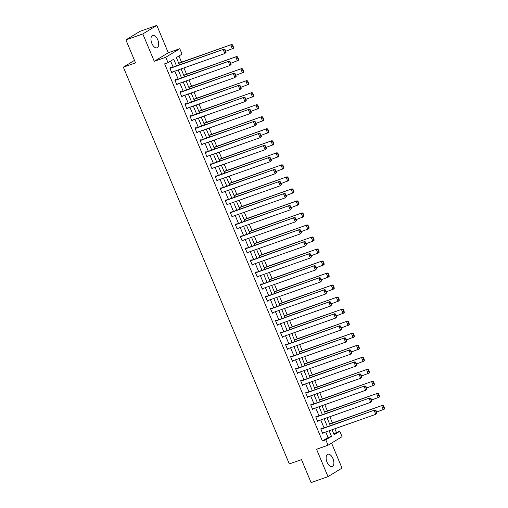 <?xml version="1.0" encoding="UTF-8"?>
<svg xmlns="http://www.w3.org/2000/svg" width="508" height="508" viewBox="0 0 508 508"><rect width="100%" height="100%" fill="white"/><g stroke="black" fill="none" stroke-linecap="round" stroke-linejoin="round"><path stroke-width="0.76" d="M332.962 458.616A6.547 3.404 70.6 0 0 327.831 454.241A6.547 3.404 70.6 0 0 327.057 462.216A6.547 3.404 70.6 0 0 332.188 466.592A6.547 3.404 70.6 0 0 332.962 458.616M157.778 39.821A6.547 3.404 70.6 0 0 152.648 35.446A6.547 3.404 70.6 0 0 151.873 43.428A6.547 3.404 70.6 0 0 157.004 47.796A6.547 3.404 70.6 0 0 157.778 39.821M333.832 434.048L336.423 432.467L339.801 431.273L342.062 436.67L328.047 445.218L325.793 439.82L331.47 436.359L329.133 430.771M134.48 60.382L123.355 67.17L289.319 463.918L301.492 459.626L311.099 482.6L328.003 476.644L342.011 468.097L331.553 443.084M123.355 67.17L135.528 62.884L125.914 39.903L139.929 31.356L156.832 25.4L142.818 33.947L154.267 61.316L165.767 57.264L179.775 48.717L182.029 54.115L176.352 57.582L179.4 64.865M154.267 61.316L168.281 52.768L156.832 25.4M168.281 52.768L179.775 48.717M336.423 432.467L334.867 428.752M332.454 422.986L329.838 416.725M327.425 410.953L324.803 404.698M322.389 398.926L319.773 392.671M317.36 386.899L314.744 380.644M312.331 374.872L309.709 368.611M307.296 362.845L304.679 356.584M302.266 350.818L299.65 344.557M297.237 338.792L294.621 332.53M292.208 326.765L289.585 320.504M287.172 314.738L284.556 308.477M282.143 302.711L279.527 296.45M277.114 290.684L274.491 284.423M272.078 278.657L269.462 272.396M267.049 266.63L264.433 260.369M262.02 254.603L259.397 248.342M256.991 242.576L254.368 236.315M251.955 230.549L249.339 224.288M246.926 218.523L244.31 212.261M241.897 206.496L239.274 200.235M236.861 194.469L234.245 188.208M231.832 182.442L229.216 176.181M226.803 170.415L224.18 164.154M221.767 158.382L219.151 152.127M216.738 146.355L214.122 140.1M211.709 134.328L209.086 128.073M206.68 122.301L204.057 116.04M201.644 110.274L199.028 104.013M196.615 98.247L193.999 91.986M191.586 86.22L188.963 79.959M186.55 74.193L183.934 67.932M181.521 62.167L178.943 56.001M125.914 39.903L142.818 33.947M176.498 65.888L173.704 59.195L168.021 62.662L164.643 63.856L322.409 441.014L328.092 437.547L325.755 431.965M324.053 427.895L320.726 419.938M319.024 415.868L315.69 407.911M313.988 403.841L310.661 395.878M308.959 391.814L305.632 383.851M303.93 379.787L300.596 371.824M298.894 367.76L295.567 359.797M293.865 355.733L290.538 347.77M288.836 343.706L285.502 335.744M283.801 331.68L280.473 323.717M278.771 319.653L275.444 311.69M273.742 307.626L270.415 299.663M268.713 295.599L265.379 287.636M263.677 283.572L260.35 275.609M258.648 271.539L255.321 263.582M253.619 259.512L250.285 251.555M248.583 247.485L245.256 239.528M243.554 235.458L240.227 227.501M238.525 223.431L235.191 215.475M233.496 211.404L230.162 203.448M228.46 199.377L225.133 191.421M223.431 187.35L220.104 179.394M218.402 175.324L215.068 167.367M213.366 163.297L210.039 155.34M208.337 151.27L205.01 143.307M203.308 139.243L199.974 131.28M198.272 127.216L194.945 119.253M193.243 115.189L189.916 107.226M188.214 103.162L184.88 95.199M183.185 91.135L179.851 83.172M178.149 79.108L174.822 71.145M173.12 67.081L170.612 61.081M170.942 67.843L170.783 67.462L169.837 68.04L171.774 72.663L172.644 71.914M175.978 79.87L175.812 79.489L174.866 80.067L176.803 84.69L177.679 83.941M181.007 91.897L180.848 91.516L179.902 92.094L181.832 96.717L182.709 95.968M186.036 103.93L185.877 103.543L184.931 104.121L186.868 108.744L187.738 107.994M191.071 115.957L190.906 115.57L189.96 116.148L191.897 120.771L192.773 120.021M196.101 127.984L195.942 127.597L194.989 128.175L196.926 132.798L197.803 132.048M201.13 140.011L200.971 139.624L200.025 140.202L201.962 144.824L202.832 144.075M206.165 152.038L206 151.651L205.054 152.229L206.991 156.851L207.861 156.102M211.195 164.065L211.03 163.678L210.083 164.255L212.02 168.878L212.896 168.129M216.224 176.092L216.065 175.704L215.119 176.282L217.049 180.911L217.926 180.156M221.253 188.119L221.094 187.731L220.148 188.309L222.085 192.938L222.955 192.183M226.289 200.146L226.124 199.758L225.177 200.336L227.114 204.965L227.99 204.21M231.318 212.173L231.159 211.785L230.213 212.363L232.143 216.992L233.02 216.237M236.347 224.199L236.188 223.812L235.242 224.39L237.179 229.019L238.049 228.27M241.383 236.226L241.217 235.839L240.271 236.417L242.208 241.046L243.084 240.297M246.412 248.253L246.253 247.866L245.3 248.444L247.237 253.073L248.114 252.324M251.441 260.28L251.282 259.893L250.336 260.471L252.266 265.1L253.143 264.351M256.476 272.307L256.311 271.926L255.365 272.498L257.302 277.127L258.172 276.377M261.506 284.334L261.341 283.953L260.394 284.524L262.331 289.154L263.207 288.404M266.535 296.361L266.376 295.98L265.43 296.558L267.36 301.18L268.237 300.431M271.564 308.388L271.405 308.007L270.459 308.585L272.396 313.207L273.266 312.458M276.6 320.415L276.435 320.034L275.488 320.611L277.425 325.234L278.301 324.485M281.629 332.442L281.47 332.061L280.524 332.638L282.454 337.261L283.331 336.512M286.658 344.468L286.499 344.087L285.553 344.665L287.49 349.288L288.36 348.539M291.694 356.502L291.529 356.114L290.582 356.692L292.519 361.315L293.395 360.566M296.723 368.529L296.564 368.141L295.612 368.719L297.548 373.342L298.425 372.593M301.752 380.555L301.593 380.168L300.647 380.746L302.577 385.369L303.454 384.62M306.788 392.582L306.622 392.195L305.676 392.773L307.613 397.396L308.483 396.646M311.817 404.609L311.652 404.222L310.706 404.8L312.642 409.423L313.519 408.673M316.846 416.636L316.687 416.249L315.741 416.827L317.671 421.456L318.548 420.7M321.875 428.663L321.716 428.276L320.77 428.854L322.707 433.483L323.577 432.727M328.047 445.218L316.554 449.269L328.003 476.644M322.409 441.014L325.793 439.82M168.021 62.662L165.767 57.264M332.035 429.749L334.124 434.74L339.801 431.273M181.102 68.936L184.429 76.892M186.131 80.963L189.465 88.919M191.16 92.989L194.494 100.946M196.196 105.016L199.523 112.973M201.225 117.043L204.553 125M206.254 129.07L209.588 137.027M211.29 141.097L214.617 149.054M216.319 153.124L219.646 161.08M221.348 165.151L224.682 173.107M226.384 177.178L229.711 185.134M231.413 189.205L234.74 197.167M236.442 201.231L239.776 209.194M241.471 213.258L244.805 221.221M246.507 225.285L249.834 233.248M251.536 237.312L254.864 245.275M256.565 249.339L259.899 257.302M261.601 261.366L264.928 269.329M266.63 273.393L269.958 281.356M271.659 285.42L274.993 293.383M276.695 297.447L280.022 305.41M281.724 309.474L285.051 317.436M286.753 321.507L290.087 329.463M291.783 333.534L295.116 341.49M296.818 345.561L300.145 353.517M301.847 357.588L305.175 365.544M306.876 369.614L310.21 377.571M311.912 381.641L315.239 389.598M316.941 393.668L320.269 401.625M321.97 405.695L325.304 413.652M327.006 417.722L330.333 425.679M327.431 426.701L324.104 418.744M322.402 414.674L319.075 406.718M317.373 402.647L314.039 394.691M312.337 390.62L309.01 382.664M307.308 378.593L303.981 370.637M302.279 366.566L298.945 358.61M297.244 354.54L293.916 346.583M292.214 342.513L288.887 334.556M287.185 330.486L283.858 322.529M282.156 318.459L278.822 310.496M277.12 306.432L273.793 298.469M272.091 294.405L268.764 286.442M267.062 282.378L263.728 274.415M262.026 270.351L258.699 262.388M256.997 258.324L253.67 250.361M251.968 246.297L248.634 238.335M246.939 234.271L243.605 226.308M241.903 222.244L238.576 214.281M236.874 210.217L233.547 202.254M231.845 198.19L228.511 190.227M226.809 186.157L223.482 178.2M221.78 174.13L218.453 166.173M216.751 162.103L213.417 154.146M211.715 150.076L208.388 142.119M206.686 138.049L203.359 130.092M201.657 126.022L198.323 118.066M196.628 113.995L193.294 106.039M191.592 101.968L188.265 94.012M186.563 89.941L183.236 81.985M181.534 77.915L178.2 69.952M328.092 437.547L331.47 436.359M171.685 72.453L172.72 72.085M176.714 84.48L177.749 84.112M181.743 96.507L182.778 96.139M186.779 108.534L187.814 108.166M191.808 120.561L192.843 120.193M196.837 132.588L197.872 132.22M201.873 144.615L202.908 144.247M206.902 156.642L207.937 156.274M211.931 168.669L212.966 168.307M216.96 180.696L217.996 180.334M221.996 192.722L223.031 192.361M227.025 204.749L228.06 204.387M232.054 216.776L233.089 216.414M237.09 228.803L238.125 228.441M242.119 240.83L243.154 240.468M247.148 252.857L248.183 252.495M252.178 264.884L253.219 264.522M257.213 276.911L258.248 276.549M262.242 288.944L263.277 288.576M267.272 300.971L268.307 300.603M272.307 312.998L273.342 312.63M277.336 325.025L278.371 324.656M282.365 337.052L283.401 336.683M287.401 349.079L288.436 348.71M292.43 361.105L293.465 360.737M297.459 373.132L298.494 372.764M302.489 385.159L303.53 384.791M307.524 397.186L308.559 396.818M312.553 409.213L313.588 408.851M317.583 421.24L318.618 420.878M322.618 433.267L323.653 432.905M169.996 68.421L224.174 49.079L169.907 68.212M226.136 52.222L224.841 53.511L223.228 49.657L224.631 49.752L225.762 52.451L226.136 52.222L225.006 49.524L224.631 49.752M171.609 72.276L224.841 53.511L225.762 52.451M224.174 49.079L225.006 49.524M233.712 47.6L232.581 44.901L232.2 45.136L233.331 47.835L233.712 47.6L233.356 48.317L225.73 51.251M178.778 63.379L231.743 44.463L178.689 63.163M233.331 47.835L232.41 48.895L230.797 45.041L232.2 45.136M232.581 44.901L231.743 44.463M175.031 80.448L229.203 61.106L174.942 80.239M231.165 64.249L229.87 65.538L228.257 61.684L229.66 61.779L230.791 64.478L231.165 64.249L230.041 61.551L229.66 61.779M176.644 84.303L229.87 65.538L230.791 64.478M229.203 61.106L230.041 61.551M180.061 92.475L234.232 73.139L179.972 92.266M236.201 76.276L234.899 77.572L233.286 73.711L234.69 73.806L235.82 76.505L236.201 76.276L235.071 73.577L234.69 73.806M181.674 96.329L234.899 77.572L235.82 76.505M234.232 73.139L235.071 73.577M238.741 59.627L237.611 56.928L237.236 57.163L238.366 59.861L238.741 59.627L238.392 60.344L230.759 63.278M183.807 75.406L236.779 56.49L183.718 75.19M238.366 59.861L237.439 60.922L235.833 57.067L237.236 57.163M237.611 56.928L236.779 56.49M243.77 71.653L242.646 68.961L242.265 69.19L243.395 71.888L243.77 71.653L243.421 72.371L235.795 75.305M188.843 87.433L241.808 68.517L188.754 87.217M243.395 71.888L242.475 72.949L240.862 69.094L242.265 69.19M242.646 68.961L241.808 68.517M185.09 104.502L239.268 85.166L185.001 104.292M241.23 88.303L239.928 89.599L238.316 85.744L239.725 85.839L240.849 88.532L241.23 88.303L240.1 85.604L239.725 85.839M186.703 108.363L239.928 89.599L240.849 88.532M239.268 85.166L240.1 85.604M190.125 116.535L244.297 97.193L190.036 116.319M246.259 100.33L244.964 101.625L243.351 97.771L244.754 97.866L245.885 100.559L246.259 100.33L245.135 97.631L244.754 97.866M191.738 120.39L244.964 101.625L245.885 100.559M244.297 97.193L245.135 97.631M195.155 128.562L249.326 109.22L195.066 128.346M251.295 112.357L249.993 113.652L248.38 109.798L249.784 109.893L250.914 112.592L251.295 112.357L250.165 109.658L249.784 109.893M196.767 132.417L249.993 113.652L250.914 112.592M249.326 109.22L250.165 109.658M248.806 83.68L247.675 80.988L247.294 81.217L248.425 83.915L248.806 83.68L248.45 84.398L240.824 87.332M193.872 99.46L246.837 80.543L193.783 99.244M248.425 83.915L247.504 84.976L245.891 81.121L247.294 81.217M247.675 80.988L246.837 80.543M253.835 95.714L252.705 93.015L252.33 93.243L253.454 95.942L253.835 95.714L253.479 96.425L245.853 99.358M198.901 111.487L251.866 92.57L198.812 111.277M253.454 95.942L252.533 97.003L250.92 93.148L252.33 93.243M252.705 93.015L251.866 92.57M258.864 107.74L257.74 105.042L257.359 105.27L258.489 107.969L258.864 107.74L258.515 108.452L250.889 111.385M203.93 123.514L256.902 104.597L203.841 123.304M258.489 107.969L257.569 109.029L255.956 105.175L257.359 105.27M257.74 105.042L256.902 104.597M200.184 140.589L254.356 121.247L200.095 140.373M256.324 124.384L255.022 125.679L253.409 121.825L254.819 121.92L255.943 124.619L256.324 124.384L255.194 121.685L254.819 121.92M201.797 144.443L255.022 125.679L255.943 124.619M254.356 121.247L255.194 121.685M263.9 119.767L262.769 117.069L262.388 117.297L263.519 119.996L263.9 119.767L263.544 120.479L255.918 123.412M208.966 135.541L261.931 116.624L208.877 135.331M263.519 119.996L262.598 121.056L260.985 117.202L262.388 117.297M262.769 117.069L261.931 116.624M205.213 152.616L259.391 133.274L205.124 152.4M261.353 136.411L260.058 137.706L258.445 133.852L259.848 133.947L260.979 136.646L261.353 136.411L260.229 133.712L259.848 133.947M206.826 156.47L260.058 137.706L260.979 136.646M259.391 133.274L260.229 133.712M268.929 131.794L267.799 129.096L267.424 129.324L268.548 132.023L268.929 131.794L268.573 132.505L260.947 135.439M213.995 147.568L266.96 128.651L213.906 147.358M268.548 132.023L267.627 133.083L266.014 129.229L267.424 129.324M267.799 129.096L266.96 128.651M210.249 164.643L264.42 145.301L210.16 164.427M266.389 148.438L265.087 149.733L263.474 145.879L264.878 145.974L266.008 148.673L266.389 148.438L265.259 145.739L264.878 145.974M211.861 168.497L265.087 149.733L266.008 148.673M264.42 145.301L265.259 145.739M273.958 143.821L272.828 141.122L272.453 141.351L273.583 144.05L273.958 143.821L273.609 144.532L265.982 147.466M219.024 159.595L271.996 140.678L218.935 159.385M273.583 144.05L272.663 145.11L271.05 141.256L272.453 141.351M272.828 141.122L271.996 140.678M215.278 176.67L269.45 157.328L215.189 176.454M271.418 160.464L270.116 161.76L268.503 157.905L269.907 158.001L271.037 160.699L271.418 160.464L270.288 157.766L269.907 158.001M216.891 180.524L270.116 161.76L271.037 160.699M269.45 157.328L270.288 157.766M278.994 155.848L277.863 153.149L277.482 153.378L278.613 156.077L278.994 155.848L278.638 156.559L271.012 159.493M224.06 171.621L277.025 152.705L223.971 171.412M278.613 156.077L277.692 157.137L276.079 153.283L277.482 153.378M277.863 153.149L277.025 152.705M220.307 188.697L274.485 169.355L220.218 188.481M276.447 172.491L275.146 173.787L273.539 169.932L274.942 170.028L276.073 172.726L276.447 172.491L275.317 169.793L274.942 170.028M221.92 192.551L275.146 173.787L276.073 172.726M274.485 169.355L275.317 169.793M284.023 167.875L282.892 165.176L282.512 165.405L283.642 168.104L284.023 167.875L283.667 168.586L276.041 171.52M229.089 183.648L282.054 164.732L229 183.439M283.642 168.104L282.721 169.164L281.108 165.31L282.512 165.405M282.892 165.176L282.054 164.732M225.342 200.724L279.514 181.381L225.254 200.508M281.476 184.518L280.181 185.814L278.568 181.959L279.971 182.054L281.102 184.753L281.476 184.518L280.353 181.826L279.971 182.054M226.955 204.578L280.181 185.814L281.102 184.753M279.514 181.381L280.353 181.826M289.052 179.902L287.922 177.203L287.547 177.432L288.671 180.13L289.052 179.902L288.703 180.613L281.07 183.547M234.118 195.675L287.09 176.759L234.029 195.466M288.671 180.13L287.75 181.191L286.137 177.336L287.547 177.432M287.922 177.203L287.09 176.759M230.372 212.75L284.543 193.408L230.283 212.535M286.512 196.552L285.21 197.841L283.597 193.986L285.001 194.081L286.131 196.78L286.512 196.552L285.382 193.853L285.001 194.081M231.985 216.605L285.21 197.841L286.131 196.78M284.543 193.408L285.382 193.853M294.081 191.929L292.957 189.23L292.576 189.459L293.707 192.157L294.081 191.929L293.732 192.646L286.106 195.574M239.154 207.702L292.119 188.786L239.065 207.493M293.707 192.157L292.786 193.218L291.173 189.363L292.576 189.459M292.957 189.23L292.119 188.786M235.401 224.777L289.579 205.435L235.312 224.568M291.541 208.578L290.239 209.868L288.627 206.013L290.036 206.108L291.16 208.807L291.541 208.578L290.411 205.88L290.036 206.108M237.014 228.632L290.239 209.868L291.16 208.807M289.579 205.435L290.411 205.88M299.117 203.956L297.986 201.257L297.605 201.486L298.736 204.184L299.117 203.956L298.761 204.673L291.135 207.601M244.183 219.729L297.148 200.812L244.094 219.519M298.736 204.184L297.815 205.251L296.202 201.39L297.605 201.486M297.986 201.257L297.148 200.812M240.436 236.804L294.608 217.462L240.347 236.595M296.57 220.605L295.275 221.894L293.662 218.04L295.065 218.135L296.196 220.834L296.57 220.605L295.446 217.907L295.065 218.135M242.049 240.659L295.275 221.894L296.196 220.834M294.608 217.462L295.446 217.907M304.146 215.983L303.016 213.284L302.641 213.512L303.765 216.211L304.146 215.983L303.79 216.7L296.164 219.627M249.212 231.756L302.177 212.846L249.123 231.546M303.765 216.211L302.844 217.278L301.231 213.417L302.641 213.512M303.016 213.284L302.177 212.846M245.466 248.831L299.637 229.489L245.377 248.622M301.606 232.632L300.304 233.921L298.691 230.067L300.095 230.162L301.225 232.861L301.606 232.632L300.476 229.934L300.095 230.162M247.079 252.686L300.304 233.921L301.225 232.861M299.637 229.489L300.476 229.934M309.175 228.009L308.051 225.311L307.67 225.546L308.8 228.238L309.175 228.009L308.826 228.727L301.2 231.654M254.241 243.789L307.213 224.873L254.152 243.573M308.8 228.238L307.88 229.305L306.267 225.45L307.67 225.546M308.051 225.311L307.213 224.873M250.495 260.858L304.667 241.516L250.406 260.648M306.635 244.659L305.333 245.948L303.721 242.094L305.13 242.189L306.254 244.888L306.635 244.659L305.505 241.96L305.13 242.189M252.108 264.712L305.333 245.948L306.254 244.888M304.667 241.516L305.505 241.96M314.211 240.036L313.08 237.338L312.699 237.573L313.83 240.271L314.211 240.036L313.855 240.754L306.229 243.688M259.277 255.816L312.242 236.899L259.188 255.6M313.83 240.271L312.909 241.332L311.296 237.477L312.699 237.573M313.08 237.338L312.242 236.899M255.524 272.885L309.702 253.543L255.435 272.675M311.664 256.686L310.369 257.975L308.756 254.121L310.159 254.216L311.29 256.915L311.664 256.686L310.534 253.987L310.159 254.216M257.137 276.739L310.369 257.975L311.29 256.915M309.702 253.543L310.534 253.987M319.24 252.063L318.11 249.364L317.735 249.599L318.859 252.298L319.24 252.063L318.884 252.781L311.258 255.714M264.306 267.843L317.271 248.926L264.217 267.627M318.859 252.298L317.938 253.359L316.325 249.504L317.735 249.599M318.11 249.364L317.271 248.926M260.56 284.912L314.731 265.57L260.471 284.702M316.7 268.713L315.398 270.002L313.785 266.148L315.189 266.243L316.319 268.942L316.7 268.713L315.57 266.014L315.189 266.243M262.172 288.766L315.398 270.002L316.319 268.942M314.731 265.57L315.57 266.014M324.269 264.09L323.139 261.391L322.764 261.626L323.894 264.325L324.269 264.09L323.92 264.808L316.287 267.741M269.335 279.87L322.307 260.953L269.246 279.654M323.894 264.325L322.974 265.386L321.361 261.531L322.764 261.626M323.139 261.391L322.307 260.953M265.589 296.939L319.761 277.597L265.5 296.729M321.729 280.74L320.427 282.029L318.814 278.174L320.218 278.27L321.348 280.968L321.729 280.74L320.599 278.041L320.218 278.27M267.202 300.793L320.427 282.029L321.348 280.968M319.761 277.597L320.599 278.041M329.305 276.117L328.174 273.418L327.793 273.653L328.924 276.352L329.305 276.117L328.949 276.835L321.323 279.768M274.371 291.897L327.336 272.98L274.282 291.681M328.924 276.352L328.003 277.412L326.39 273.558L327.793 273.653M328.174 273.418L327.336 272.98M270.618 308.966L324.796 289.624L270.529 308.756M326.758 292.767L325.457 294.056L323.85 290.201L325.253 290.297L326.384 292.995L326.758 292.767L325.628 290.068L325.253 290.297M272.231 312.82L325.457 294.056L326.384 292.995M324.796 289.624L325.628 290.068M334.334 288.144L333.204 285.445L332.823 285.68L333.953 288.379L334.334 288.144L333.978 288.861L326.352 291.795M279.4 303.924L332.365 285.007L279.311 303.708M333.953 288.379L333.032 289.439L331.419 285.585L332.823 285.68M333.204 285.445L332.365 285.007M275.654 320.993L329.825 301.65L275.565 320.783M331.788 304.794L330.492 306.083L328.879 302.228L330.283 302.324L331.413 305.022L331.788 304.794L330.664 302.095L330.283 302.324M277.266 324.847L330.492 306.083L331.413 305.022M329.825 301.65L330.664 302.095M339.363 300.171L338.233 297.472L337.858 297.707L338.982 300.406L339.363 300.171L339.007 300.888L331.381 303.822M284.429 315.951L337.401 297.034L284.34 315.735M338.982 300.406L338.061 301.466L336.448 297.612L337.858 297.707M338.233 297.472L337.401 297.034M280.683 333.019L334.855 313.677L280.594 332.81M336.823 316.821L335.521 318.116L333.908 314.255L335.312 314.35L336.442 317.049L336.823 316.821L335.693 314.122L335.312 314.35M282.296 336.874L335.521 318.116L336.442 317.049M334.855 313.677L335.693 314.122M344.392 312.198L343.268 309.499L342.887 309.734L344.018 312.433L344.392 312.198L344.043 312.915L336.417 315.849M289.465 327.978L342.43 309.061L289.376 327.762M344.018 312.433L343.097 313.493L341.484 309.639L342.887 309.734M343.268 309.499L342.43 309.061M285.712 345.046L339.884 325.711L285.623 344.837M341.852 328.847L340.55 330.143L338.938 326.282L340.347 326.377L341.471 329.076L341.852 328.847L340.722 326.149L340.347 326.377M287.325 348.907L340.55 330.143L341.471 329.076M339.884 325.711L340.722 326.149M349.428 324.225L348.298 321.532L347.916 321.761L349.047 324.46L349.428 324.225L349.072 324.942L341.446 327.876M294.494 340.004L347.459 321.088L294.405 339.788M349.047 324.46L348.126 325.52L346.513 321.666L347.916 321.761M348.298 321.532L347.459 321.088M290.747 357.073L344.919 337.737L290.659 356.864M346.881 340.874L345.586 342.17L343.973 338.315L345.376 338.411L346.507 341.103L346.881 340.874L345.757 338.176L345.376 338.411M292.354 360.934L345.586 342.17L346.507 341.103M344.919 337.737L345.757 338.176M354.457 336.258L353.327 333.559L352.952 333.788L354.076 336.486L354.457 336.258L354.101 336.969L346.475 339.903M299.523 352.031L352.489 333.115L299.434 351.822M354.076 336.486L353.155 337.547L351.542 333.692L352.952 333.788M353.327 333.559L352.489 333.115M295.777 369.106L349.949 349.764L295.688 368.891M351.917 352.901L350.615 354.197L349.002 350.342L350.406 350.437L351.536 353.136L351.917 352.901L350.787 350.202L350.406 350.437M297.39 372.961L350.615 354.197L351.536 353.136M349.949 349.764L350.787 350.202M359.486 348.285L358.362 345.586L357.981 345.815L359.112 348.513L359.486 348.285L359.137 348.996L351.511 351.93M304.552 364.058L357.524 345.142L304.463 363.849M359.112 348.513L358.191 349.574L356.578 345.719L357.981 345.815M358.362 345.586L357.524 345.142M300.806 381.133L354.978 361.791L300.717 380.917M356.946 364.928L355.644 366.224L354.032 362.369L355.441 362.464L356.565 365.163L356.946 364.928L355.816 362.229L355.441 362.464M302.419 384.988L355.644 366.224L356.565 365.163M354.978 361.791L355.816 362.229M364.522 360.312L363.391 357.613L363.01 357.842L364.141 360.54L364.522 360.312L364.166 361.023L356.54 363.957M309.588 376.085L362.553 357.168L309.499 375.876M364.141 360.54L363.22 361.601L361.607 357.746L363.01 357.842M363.391 357.613L362.553 357.168M305.835 393.16L360.013 373.818L305.746 392.944M361.975 376.955L360.68 378.25L359.067 374.396L360.47 374.491L361.601 377.19L361.975 376.955L360.845 374.256L360.47 374.491M307.448 397.015L360.68 378.25L361.601 377.19M360.013 373.818L360.845 374.256M369.551 372.339L368.421 369.64L368.04 369.868L369.17 372.567L369.551 372.339L369.195 373.05L361.569 375.983M314.617 388.112L367.582 369.195L314.528 387.902M369.17 372.567L368.249 373.628L366.636 369.773L368.04 369.868M368.421 369.64L367.582 369.195M310.871 405.187L365.042 385.845L310.782 404.971M367.011 388.982L365.709 390.277L364.096 386.423L365.5 386.518L366.63 389.217L367.011 388.982L365.881 386.283L365.5 386.518M312.483 409.042L365.709 390.277L366.63 389.217M365.042 385.845L365.881 386.283M374.58 384.365L373.45 381.667L373.075 381.895L374.205 384.594L374.58 384.365L374.231 385.077L366.598 388.01M319.646 400.139L372.618 381.222L319.557 399.929M374.205 384.594L373.278 385.655L371.672 381.8L373.075 381.895M373.45 381.667L372.618 381.222M315.9 417.214L370.072 397.872L315.811 416.998M372.04 401.009L370.738 402.304L369.125 398.45L370.529 398.545L371.659 401.244L372.04 401.009L370.91 398.31L370.529 398.545M317.513 421.069L370.738 402.304L371.659 401.244M370.072 397.872L370.91 398.31M379.609 396.392L378.485 393.694L378.104 393.922L379.235 396.621L379.609 396.392L379.26 397.104L371.634 400.037M324.682 412.166L377.647 393.249L324.593 411.956M379.235 396.621L378.314 397.681L376.701 393.827L378.104 393.922M378.485 393.694L377.647 393.249M320.929 429.241L375.107 409.899L320.84 429.025M377.069 413.036L375.768 414.331L374.155 410.477L375.564 410.572L376.688 413.271L377.069 413.036L375.939 410.337L375.564 410.572M322.542 433.095L375.768 414.331L376.688 413.271M375.107 409.899L375.939 410.337M384.645 408.419L383.515 405.721L383.134 405.949L384.264 408.648L384.645 408.419L384.289 409.13L376.663 412.064M329.711 424.193L382.676 405.276L329.622 423.983M384.264 408.648L383.343 409.708L381.73 405.854L383.134 405.949M383.515 405.721L382.676 405.276"/></g></svg>
